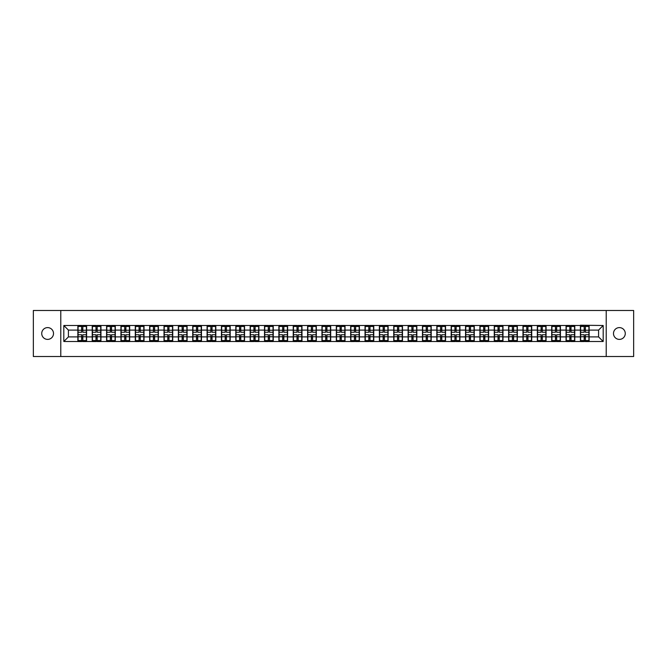 <?xml version="1.0" encoding="UTF-8"?>
<svg xmlns="http://www.w3.org/2000/svg" width="667" height="667" viewBox="0 0 667 667"><rect width="100%" height="100%" fill="white"/><g stroke="black" fill="none" stroke-linecap="round" stroke-linejoin="round"><path stroke-width="1" d="M619.385 339.395A5.895 5.895 0 0 1 613.49 333.5A5.895 5.895 0 0 1 619.385 327.605A5.895 5.895 0 0 1 625.271 333.5A5.895 5.895 0 0 1 619.385 339.395M47.615 339.395A5.895 5.895 0 0 1 41.729 333.5A5.895 5.895 0 0 1 47.615 327.605A5.895 5.895 0 0 1 53.51 333.5A5.895 5.895 0 0 1 47.615 339.395M606.22 356.512L633.65 356.512L633.65 310.488L606.22 310.488L606.22 356.512L60.78 356.512L60.78 310.488L33.35 310.488L33.35 356.512L60.78 356.512M606.22 310.488L60.78 310.488M598.582 336.902L598.582 330.098L589.144 330.098L589.144 336.902L598.582 336.902L603.185 341.504L603.185 325.496L580.407 325.213L580.407 330.098L574.787 330.098L574.787 336.902L580.407 336.902L580.407 330.098M603.185 341.504L63.815 341.504L63.815 325.496L77.856 325.496L77.856 330.098L68.418 330.098L68.418 336.902L77.856 336.902L77.856 330.098M580.407 325.496L77.856 325.496M580.407 336.902L580.407 341.504M574.787 336.902L574.787 341.504M574.787 325.496L574.787 330.098M560.43 336.902L566.041 336.902L566.041 330.098L560.43 330.098L560.43 341.504M566.041 336.902L566.041 341.504M566.041 325.496L566.041 330.098M560.43 325.496L560.43 330.098M546.073 336.902L551.684 336.902L551.684 330.098L546.073 330.098L546.073 341.504M551.684 336.902L551.684 341.504M551.684 325.496L551.684 330.098M546.073 325.496L546.073 330.098M531.716 336.902L537.327 336.902L537.327 330.098L531.716 330.098L531.716 341.504M537.327 336.902L537.327 341.504M537.327 325.496L537.327 330.098M531.716 325.496L531.716 330.098M517.359 336.902L522.97 336.902L522.97 330.098L517.359 330.098L517.359 341.504M522.97 336.902L522.97 341.504M522.97 325.496L522.97 330.098M517.359 325.496L517.359 330.098M502.993 336.902L508.613 336.902L508.613 330.098L502.993 330.098L502.993 341.504M508.613 336.902L508.613 341.504M508.613 325.496L508.613 330.098M502.993 325.496L502.993 330.098M488.636 336.902L494.255 336.902L494.255 330.098L488.636 330.098L488.636 341.504M494.255 336.902L494.255 341.504M494.255 325.496L494.255 330.098M488.636 325.496L488.636 330.098M474.279 336.902L479.89 336.902L479.89 330.098L474.279 330.098L474.279 341.504M479.89 336.902L479.89 341.504M479.89 325.496L479.89 330.098M474.279 325.496L474.279 330.098M459.922 336.902L465.533 336.902L465.533 330.098L459.922 330.098L459.922 341.504M465.533 336.902L465.533 341.504M465.533 325.496L465.533 330.098M459.922 325.496L459.922 330.098M445.564 336.902L451.175 336.902L451.175 330.098L445.564 330.098L445.564 341.504M451.175 336.902L451.175 341.504M451.175 325.496L451.175 330.098M445.564 325.496L445.564 330.098M431.199 336.902L436.818 336.902L436.818 330.098L431.199 330.098L431.199 341.504M436.818 336.902L436.818 341.504M436.818 325.496L436.818 330.098M431.199 325.496L431.199 330.098M416.842 336.902L422.461 336.902L422.461 330.098L416.842 330.098L416.842 341.504M422.461 336.902L422.461 341.504M422.461 325.496L422.461 330.098M416.842 325.496L416.842 330.098M402.484 336.902L408.104 336.902L408.104 330.098L402.484 330.098L402.484 341.504M408.104 336.902L408.104 341.504M408.104 325.496L408.104 330.098M402.484 325.496L402.484 330.098M388.127 336.902L393.738 336.902L393.738 330.098L388.127 330.098L388.127 341.504M393.738 336.902L393.738 341.504M393.738 325.496L393.738 330.098M388.127 325.496L388.127 330.098M373.77 336.902L379.381 336.902L379.381 330.098L373.77 330.098L373.77 341.504M379.381 336.902L379.381 341.504M379.381 325.496L379.381 330.098M373.77 325.496L373.77 330.098M359.413 336.902L365.024 336.902L365.024 330.098L359.413 330.098L359.413 341.504M365.024 336.902L365.024 341.504M365.024 325.496L365.024 330.098M359.413 325.496L359.413 330.098M345.047 336.902L350.667 336.902L350.667 330.098L345.047 330.098L345.047 341.504M350.667 336.902L350.667 341.504M350.667 325.496L350.667 330.098M345.047 325.496L345.047 330.098M330.69 336.902L336.31 336.902L336.31 330.098L330.69 330.098L330.69 341.504M336.31 336.902L336.31 341.504M336.31 325.496L336.31 330.098M330.69 325.496L330.69 330.098M316.333 336.902L321.953 336.902L321.953 330.098L316.333 330.098L316.333 341.504M321.953 336.902L321.953 341.504M321.953 325.496L321.953 330.098M316.333 325.496L316.333 330.098M301.976 336.902L307.587 336.902L307.587 330.098L301.976 330.098L301.976 341.504M307.587 336.902L307.587 341.504M307.587 325.496L307.587 330.098M301.976 325.496L301.976 330.098M287.619 336.902L293.23 336.902L293.23 330.098L287.619 330.098L287.619 341.504M293.23 336.902L293.23 341.504M293.23 325.496L293.23 330.098M287.619 325.496L287.619 330.098M273.262 336.902L278.873 336.902L278.873 330.098L273.262 330.098L273.262 341.504M278.873 336.902L278.873 341.504M278.873 325.496L278.873 330.098M273.262 325.496L273.262 330.098M258.896 336.902L264.516 336.902L264.516 330.098L258.896 330.098L258.896 341.504M264.516 336.902L264.516 341.504M264.516 325.496L264.516 330.098M258.896 325.496L258.896 330.098M244.539 336.902L250.158 336.902L250.158 330.098L244.539 330.098L244.539 341.504M250.158 336.902L250.158 341.504M250.158 325.496L250.158 330.098M244.539 325.496L244.539 330.098M230.182 336.902L235.801 336.902L235.801 330.098L230.182 330.098L230.182 341.504M235.801 336.902L235.801 341.504M235.801 325.496L235.801 330.098M230.182 325.496L230.182 330.098M215.825 336.902L221.436 336.902L221.436 330.098L215.825 330.098L215.825 341.504M221.436 336.902L221.436 341.504M221.436 325.496L221.436 330.098M215.825 325.496L215.825 330.098M201.467 336.902L207.078 336.902L207.078 330.098L201.467 330.098L201.467 341.504M207.078 336.902L207.078 341.504M207.078 325.496L207.078 330.098M201.467 325.496L201.467 330.098M187.11 336.902L192.721 336.902L192.721 330.098L187.11 330.098L187.11 341.504M192.721 336.902L192.721 341.504M192.721 325.496L192.721 330.098M187.11 325.496L187.11 330.098M172.745 336.902L178.364 336.902L178.364 330.098L172.745 330.098L172.745 341.504M178.364 336.902L178.364 341.504M178.364 325.496L178.364 330.098M172.745 325.496L172.745 330.098M158.387 336.902L164.007 336.902L164.007 330.098L158.387 330.098L158.387 341.504M164.007 336.902L164.007 341.504M164.007 325.496L164.007 330.098M158.387 325.496L158.387 330.098M144.03 336.902L149.641 336.902L149.641 330.098L144.03 330.098L144.03 341.504M149.641 336.902L149.641 341.504M149.641 325.496L149.641 330.098M144.03 325.496L144.03 330.098M129.673 336.902L135.284 336.902L135.284 330.098L129.673 330.098L129.673 341.504M135.284 336.902L135.284 341.504M135.284 325.496L135.284 330.098M129.673 325.496L129.673 330.098M115.316 336.902L120.927 336.902L120.927 330.098L115.316 330.098L115.316 341.504M120.927 336.902L120.927 341.504M120.927 325.496L120.927 330.098M115.316 325.496L115.316 330.098M100.959 336.902L106.57 336.902L106.57 330.098L100.959 330.098L100.959 341.504M106.57 336.902L106.57 341.504M106.57 325.496L106.57 330.098M100.959 325.496L100.959 330.098M86.593 336.902L92.213 336.902L92.213 330.098L86.593 330.098L86.593 341.504M92.213 336.902L92.213 341.504M92.213 325.496L92.213 330.098M86.593 325.496L86.593 330.098M77.856 336.902L77.856 341.504M68.418 336.902L63.815 341.504M63.815 325.496L68.418 330.098M589.144 336.902L589.144 341.504M589.144 325.496L589.144 330.098M603.185 325.496L598.582 330.098M78.081 330.24L81.624 330.24L81.624 325.446L78.081 325.446L78.081 334.742L81.624 334.742L81.624 336.76L82.825 336.752L82.825 334.742L86.368 334.742L86.368 325.446L82.825 325.446L82.825 326.455L86.368 326.455M81.624 328.906L82.825 328.906M82.825 326.597L81.624 326.597M78.081 332.258L81.624 332.258L81.624 330.24L82.825 330.248L82.825 332.258L86.368 332.258M78.081 326.455L81.624 326.455M81.624 340.403L82.825 340.403M81.624 338.094L82.825 338.094M78.081 341.554L81.624 341.554L81.624 340.545L78.081 340.545L78.081 341.554M78.081 334.742L78.081 336.76L81.624 336.76L81.624 340.545M78.081 336.76L78.081 340.545M86.368 334.742L86.368 341.554L82.825 341.554L82.825 340.545L86.368 340.545M86.368 336.76L82.825 336.76L82.825 340.545M86.368 330.24L82.825 330.24L82.825 326.455M92.438 330.24L95.981 330.24L95.981 325.446L92.438 325.446L92.438 334.742L95.981 334.742L95.981 336.76L97.182 336.752L97.182 334.742L100.725 334.742L100.725 325.446L97.182 325.446L97.182 326.455L100.725 326.455M95.981 328.906L97.182 328.906M97.182 326.597L95.981 326.597M92.438 332.258L95.981 332.258L95.981 330.24L97.182 330.248L97.182 332.258L100.725 332.258M92.438 326.455L95.981 326.455M95.981 340.403L97.182 340.403M95.981 338.094L97.182 338.094M92.438 341.554L95.981 341.554L95.981 340.545L92.438 340.545L92.438 341.554M92.438 334.742L92.438 336.76L95.981 336.76L95.981 340.545M92.438 336.76L92.438 340.545M100.725 334.742L100.725 341.554L97.182 341.554L97.182 340.545L100.725 340.545M100.725 336.76L97.182 336.76L97.182 340.545M100.725 330.24L97.182 330.24L97.182 326.455M106.803 330.24L110.347 330.24L110.347 325.446L106.803 325.446L106.803 334.742L110.347 334.742L110.347 336.76L111.539 336.752L111.539 334.742L115.083 334.742L115.083 325.446L111.539 325.446L111.539 326.455L115.083 326.455M110.347 328.906L111.539 328.906M111.539 326.597L110.347 326.597M106.803 332.258L110.347 332.258L110.347 330.24L111.539 330.248L111.539 332.258L115.083 332.258M106.803 326.455L110.347 326.455M110.347 340.403L111.539 340.403M110.347 338.094L111.539 338.094M106.803 341.554L110.347 341.554L110.347 340.545L106.803 340.545L106.803 341.554M106.803 334.742L106.803 336.76L110.347 336.76L110.347 340.545M106.803 336.76L106.803 340.545M115.083 334.742L115.083 341.554L111.539 341.554L111.539 340.545L115.083 340.545M115.083 336.76L111.539 336.76L111.539 340.545M115.083 330.24L111.539 330.24L111.539 326.455M121.161 330.24L124.704 330.24L124.704 325.446L121.161 325.446L121.161 334.742L124.704 334.742L124.704 336.76L125.896 336.752L125.896 334.742L129.44 334.742L129.44 325.446L125.896 325.446L125.896 326.455L129.44 326.455M124.704 328.906L125.896 328.906M125.896 326.597L124.704 326.597M121.161 332.258L124.704 332.258L124.704 330.24L125.896 330.248L125.896 332.258L129.44 332.258M121.161 326.455L124.704 326.455M124.704 340.403L125.896 340.403M124.704 338.094L125.896 338.094M121.161 341.554L124.704 341.554L124.704 340.545L121.161 340.545L121.161 341.554M121.161 334.742L121.161 336.76L124.704 336.76L124.704 340.545M121.161 336.76L121.161 340.545M129.44 334.742L129.44 341.554L125.896 341.554L125.896 340.545L129.44 340.545M129.44 336.76L125.896 336.76L125.896 340.545M129.44 330.24L125.896 330.24L125.896 326.455M135.518 330.24L139.061 330.24L139.061 325.446L135.518 325.446L135.518 334.742L139.061 334.742L139.061 336.76L140.253 336.752L140.253 334.742L143.797 334.742L143.797 325.446L140.253 325.446L140.253 326.455L143.797 326.455M139.061 328.906L140.253 328.906M140.253 326.597L139.061 326.597M135.518 332.258L139.061 332.258L139.061 330.24L140.253 330.248L140.253 332.258L143.797 332.258M135.518 326.455L139.061 326.455M139.061 340.403L140.253 340.403M139.061 338.094L140.253 338.094M135.518 341.554L139.061 341.554L139.061 340.545L135.518 340.545L135.518 341.554M135.518 334.742L135.518 336.76L139.061 336.76L139.061 340.545M135.518 336.76L135.518 340.545M143.797 334.742L143.797 341.554L140.253 341.554L140.253 340.545L143.797 340.545M143.797 336.76L140.253 336.76L140.253 340.545M143.797 330.24L140.253 330.24L140.253 326.455M149.875 330.24L153.418 330.24L153.418 325.446L149.875 325.446L149.875 334.742L153.418 334.742L153.418 336.76L154.619 336.752L154.619 334.742L158.162 334.742L158.162 325.446L154.619 325.446L154.619 326.455L158.162 326.455M153.418 328.906L154.619 328.906M154.619 326.597L153.418 326.597M149.875 332.258L153.418 332.258L153.418 330.24L154.619 330.248L154.619 332.258L158.162 332.258M149.875 326.455L153.418 326.455M153.418 340.403L154.619 340.403M153.418 338.094L154.619 338.094M149.875 341.554L153.418 341.554L153.418 340.545L149.875 340.545L149.875 341.554M149.875 334.742L149.875 336.76L153.418 336.76L153.418 340.545M149.875 336.76L149.875 340.545M158.162 334.742L158.162 341.554L154.619 341.554L154.619 340.545L158.162 340.545M158.162 336.76L154.619 336.76L154.619 340.545M158.162 330.24L154.619 330.24L154.619 326.455M164.232 330.24L167.776 330.24L167.776 325.446L164.232 325.446L164.232 334.742L167.776 334.742L167.776 336.76L168.976 336.752L168.976 334.742L172.52 334.742L172.52 325.446L168.976 325.446L168.976 326.455L172.52 326.455M167.776 328.906L168.976 328.906M168.976 326.597L167.776 326.597M164.232 332.258L167.776 332.258L167.776 330.24L168.976 330.248L168.976 332.258L172.52 332.258M164.232 326.455L167.776 326.455M167.776 340.403L168.976 340.403M167.776 338.094L168.976 338.094M164.232 341.554L167.776 341.554L167.776 340.545L164.232 340.545L164.232 341.554M164.232 334.742L164.232 336.76L167.776 336.76L167.776 340.545M164.232 336.76L164.232 340.545M172.52 334.742L172.52 341.554L168.976 341.554L168.976 340.545L172.52 340.545M172.52 336.76L168.976 336.76L168.976 340.545M172.52 330.24L168.976 330.24L168.976 326.455M178.589 330.24L182.133 330.24L182.133 325.446L178.589 325.446L178.589 334.742L182.133 334.742L182.133 336.76L183.333 336.752L183.333 334.742L186.877 334.742L186.877 325.446L183.333 325.446L183.333 326.455L186.877 326.455M182.133 328.906L183.333 328.906M183.333 326.597L182.133 326.597M178.589 332.258L182.133 332.258L182.133 330.24L183.333 330.248L183.333 332.258L186.877 332.258M178.589 326.455L182.133 326.455M182.133 340.403L183.333 340.403M182.133 338.094L183.333 338.094M178.589 341.554L182.133 341.554L182.133 340.545L178.589 340.545L178.589 341.554M178.589 334.742L178.589 336.76L182.133 336.76L182.133 340.545M178.589 336.76L178.589 340.545M186.877 334.742L186.877 341.554L183.333 341.554L183.333 340.545L186.877 340.545M186.877 336.76L183.333 336.76L183.333 340.545M186.877 330.24L183.333 330.24L183.333 326.455M192.955 330.24L196.498 330.24L196.498 325.446L192.955 325.446L192.955 334.742L196.498 334.742L196.498 336.76L197.69 336.752L197.69 334.742L201.234 334.742L201.234 325.446L197.69 325.446L197.69 326.455L201.234 326.455M196.498 328.906L197.69 328.906M197.69 326.597L196.498 326.597M192.955 332.258L196.498 332.258L196.498 330.24L197.69 330.248L197.69 332.258L201.234 332.258M192.955 326.455L196.498 326.455M196.498 340.403L197.69 340.403M196.498 338.094L197.69 338.094M192.955 341.554L196.498 341.554L196.498 340.545L192.955 340.545L192.955 341.554M192.955 334.742L192.955 336.76L196.498 336.76L196.498 340.545M192.955 336.76L192.955 340.545M201.234 334.742L201.234 341.554L197.69 341.554L197.69 340.545L201.234 340.545M201.234 336.76L197.69 336.76L197.69 340.545M201.234 330.24L197.69 330.24L197.69 326.455M207.312 330.24L210.855 330.24L210.855 325.446L207.312 325.446L207.312 334.742L210.855 334.742L210.855 336.76L212.048 336.752L212.048 334.742L215.591 334.742L215.591 325.446L212.048 325.446L212.048 326.455L215.591 326.455M210.855 328.906L212.048 328.906M212.048 326.597L210.855 326.597M207.312 332.258L210.855 332.258L210.855 330.24L212.048 330.248L212.048 332.258L215.591 332.258M207.312 326.455L210.855 326.455M210.855 340.403L212.048 340.403M210.855 338.094L212.048 338.094M207.312 341.554L210.855 341.554L210.855 340.545L207.312 340.545L207.312 341.554M207.312 334.742L207.312 336.76L210.855 336.76L210.855 340.545M207.312 336.76L207.312 340.545M215.591 334.742L215.591 341.554L212.048 341.554L212.048 340.545L215.591 340.545M215.591 336.76L212.048 336.76L212.048 340.545M215.591 330.24L212.048 330.24L212.048 326.455M221.669 330.24L225.213 330.24L225.213 325.446L221.669 325.446L221.669 334.742L225.213 334.742L225.213 336.76L226.405 336.752L226.405 334.742L229.948 334.742L229.948 325.446L226.405 325.446L226.405 326.455L229.948 326.455M225.213 328.906L226.405 328.906M226.405 326.597L225.213 326.597M221.669 332.258L225.213 332.258L225.213 330.24L226.405 330.248L226.405 332.258L229.948 332.258M221.669 326.455L225.213 326.455M225.213 340.403L226.405 340.403M225.213 338.094L226.405 338.094M221.669 341.554L225.213 341.554L225.213 340.545L221.669 340.545L221.669 341.554M221.669 334.742L221.669 336.76L225.213 336.76L225.213 340.545M221.669 336.76L221.669 340.545M229.948 334.742L229.948 341.554L226.405 341.554L226.405 340.545L229.948 340.545M229.948 336.76L226.405 336.76L226.405 340.545M229.948 330.24L226.405 330.24L226.405 326.455M236.026 330.24L239.57 330.24L239.57 325.446L236.026 325.446L236.026 334.742L239.57 334.742L239.57 336.76L240.77 336.752L240.77 334.742L244.314 334.742L244.314 325.446L240.77 325.446L240.77 326.455L244.314 326.455M239.57 328.906L240.77 328.906M240.77 326.597L239.57 326.597M236.026 332.258L239.57 332.258L239.57 330.24L240.77 330.248L240.77 332.258L244.314 332.258M236.026 326.455L239.57 326.455M239.57 340.403L240.77 340.403M239.57 338.094L240.77 338.094M236.026 341.554L239.57 341.554L239.57 340.545L236.026 340.545L236.026 341.554M236.026 334.742L236.026 336.76L239.57 336.76L239.57 340.545M236.026 336.76L236.026 340.545M244.314 334.742L244.314 341.554L240.77 341.554L240.77 340.545L244.314 340.545M244.314 336.76L240.77 336.76L240.77 340.545M244.314 330.24L240.77 330.24L240.77 326.455M250.383 330.24L253.927 330.24L253.927 325.446L250.383 325.446L250.383 334.742L253.927 334.742L253.927 336.76L255.127 336.752L255.127 334.742L258.671 334.742L258.671 325.446L255.127 325.446L255.127 326.455L258.671 326.455M253.927 328.906L255.127 328.906M255.127 326.597L253.927 326.597M250.383 332.258L253.927 332.258L253.927 330.24L255.127 330.248L255.127 332.258L258.671 332.258M250.383 326.455L253.927 326.455M253.927 340.403L255.127 340.403M253.927 338.094L255.127 338.094M250.383 341.554L253.927 341.554L253.927 340.545L250.383 340.545L250.383 341.554M250.383 334.742L250.383 336.76L253.927 336.76L253.927 340.545M250.383 336.76L250.383 340.545M258.671 334.742L258.671 341.554L255.127 341.554L255.127 340.545L258.671 340.545M258.671 336.76L255.127 336.76L255.127 340.545M258.671 330.24L255.127 330.24L255.127 326.455M264.741 330.24L268.284 330.24L268.284 325.446L264.741 325.446L264.741 334.742L268.284 334.742L268.284 336.76L269.485 336.752L269.485 334.742L273.028 334.742L273.028 325.446L269.485 325.446L269.485 326.455L273.028 326.455M268.284 328.906L269.485 328.906M269.485 326.597L268.284 326.597M264.741 332.258L268.284 332.258L268.284 330.24L269.485 330.248L269.485 332.258L273.028 332.258M264.741 326.455L268.284 326.455M268.284 340.403L269.485 340.403M268.284 338.094L269.485 338.094M264.741 341.554L268.284 341.554L268.284 340.545L264.741 340.545L264.741 341.554M264.741 334.742L264.741 336.76L268.284 336.76L268.284 340.545M264.741 336.76L264.741 340.545M273.028 334.742L273.028 341.554L269.485 341.554L269.485 340.545L273.028 340.545M273.028 336.76L269.485 336.76L269.485 340.545M273.028 330.24L269.485 330.24L269.485 326.455M279.106 330.24L282.65 330.24L282.65 325.446L279.106 325.446L279.106 334.742L282.65 334.742L282.65 336.76L283.842 336.752L283.842 334.742L287.385 334.742L287.385 325.446L283.842 325.446L283.842 326.455L287.385 326.455M282.65 328.906L283.842 328.906M283.842 326.597L282.65 326.597M279.106 332.258L282.65 332.258L282.65 330.24L283.842 330.248L283.842 332.258L287.385 332.258M279.106 326.455L282.65 326.455M282.65 340.403L283.842 340.403M282.65 338.094L283.842 338.094M279.106 341.554L282.65 341.554L282.65 340.545L279.106 340.545L279.106 341.554M279.106 334.742L279.106 336.76L282.65 336.76L282.65 340.545M279.106 336.76L279.106 340.545M287.385 334.742L287.385 341.554L283.842 341.554L283.842 340.545L287.385 340.545M287.385 336.76L283.842 336.76L283.842 340.545M287.385 330.24L283.842 330.24L283.842 326.455M293.463 330.24L297.007 330.24L297.007 325.446L293.463 325.446L293.463 334.742L297.007 334.742L297.007 336.76L298.199 336.752L298.199 334.742L301.742 334.742L301.742 325.446L298.199 325.446L298.199 326.455L301.742 326.455M297.007 328.906L298.199 328.906M298.199 326.597L297.007 326.597M293.463 332.258L297.007 332.258L297.007 330.24L298.199 330.248L298.199 332.258L301.742 332.258M293.463 326.455L297.007 326.455M297.007 340.403L298.199 340.403M297.007 338.094L298.199 338.094M293.463 341.554L297.007 341.554L297.007 340.545L293.463 340.545L293.463 341.554M293.463 334.742L293.463 336.76L297.007 336.76L297.007 340.545M293.463 336.76L293.463 340.545M301.742 334.742L301.742 341.554L298.199 341.554L298.199 340.545L301.742 340.545M301.742 336.76L298.199 336.76L298.199 340.545M301.742 330.24L298.199 330.24L298.199 326.455M307.82 330.24L311.364 330.24L311.364 325.446L307.82 325.446L307.82 334.742L311.364 334.742L311.364 336.76L312.565 336.752L312.565 334.742L316.108 334.742L316.108 325.446L312.565 325.446L312.565 326.455L316.108 326.455M311.364 328.906L312.565 328.906M312.565 326.597L311.364 326.597M307.82 332.258L311.364 332.258L311.364 330.24L312.565 330.248L312.565 332.258L316.108 332.258M307.82 326.455L311.364 326.455M311.364 340.403L312.565 340.403M311.364 338.094L312.565 338.094M307.82 341.554L311.364 341.554L311.364 340.545L307.82 340.545L307.82 341.554M307.82 334.742L307.82 336.76L311.364 336.76L311.364 340.545M307.82 336.76L307.82 340.545M316.108 334.742L316.108 341.554L312.565 341.554L312.565 340.545L316.108 340.545M316.108 336.76L312.565 336.76L312.565 340.545M316.108 330.24L312.565 330.24L312.565 326.455M322.178 330.24L325.721 330.24L325.721 325.446L322.178 325.446L322.178 334.742L325.721 334.742L325.721 336.76L326.922 336.752L326.922 334.742L330.465 334.742L330.465 325.446L326.922 325.446L326.922 326.455L330.465 326.455M325.721 328.906L326.922 328.906M326.922 326.597L325.721 326.597M322.178 332.258L325.721 332.258L325.721 330.24L326.922 330.248L326.922 332.258L330.465 332.258M322.178 326.455L325.721 326.455M325.721 340.403L326.922 340.403M325.721 338.094L326.922 338.094M322.178 341.554L325.721 341.554L325.721 340.545L322.178 340.545L322.178 341.554M322.178 334.742L322.178 336.76L325.721 336.76L325.721 340.545M322.178 336.76L322.178 340.545M330.465 334.742L330.465 341.554L326.922 341.554L326.922 340.545L330.465 340.545M330.465 336.76L326.922 336.76L326.922 340.545M330.465 330.24L326.922 330.24L326.922 326.455M336.535 330.24L340.078 330.24L340.078 325.446L336.535 325.446L336.535 334.742L340.078 334.742L340.078 336.76L341.279 336.752L341.279 334.742L344.822 334.742L344.822 325.446L341.279 325.446L341.279 326.455L344.822 326.455M340.078 328.906L341.279 328.906M341.279 326.597L340.078 326.597M336.535 332.258L340.078 332.258L340.078 330.24L341.279 330.248L341.279 332.258L344.822 332.258M336.535 326.455L340.078 326.455M340.078 340.403L341.279 340.403M340.078 338.094L341.279 338.094M336.535 341.554L340.078 341.554L340.078 340.545L336.535 340.545L336.535 341.554M336.535 334.742L336.535 336.76L340.078 336.76L340.078 340.545M336.535 336.76L336.535 340.545M344.822 334.742L344.822 341.554L341.279 341.554L341.279 340.545L344.822 340.545M344.822 336.76L341.279 336.76L341.279 340.545M344.822 330.24L341.279 330.24L341.279 326.455M350.892 330.24L354.435 330.24L354.435 325.446L350.892 325.446L350.892 334.742L354.435 334.742L354.435 336.76L355.636 336.752L355.636 334.742L359.18 334.742L359.18 325.446L355.636 325.446L355.636 326.455L359.18 326.455M354.435 328.906L355.636 328.906M355.636 326.597L354.435 326.597M350.892 332.258L354.435 332.258L354.435 330.24L355.636 330.248L355.636 332.258L359.18 332.258M350.892 326.455L354.435 326.455M354.435 340.403L355.636 340.403M354.435 338.094L355.636 338.094M350.892 341.554L354.435 341.554L354.435 340.545L350.892 340.545L350.892 341.554M350.892 334.742L350.892 336.76L354.435 336.76L354.435 340.545M350.892 336.76L350.892 340.545M359.18 334.742L359.18 341.554L355.636 341.554L355.636 340.545L359.18 340.545M359.18 336.76L355.636 336.76L355.636 340.545M359.18 330.24L355.636 330.24L355.636 326.455M365.258 330.24L368.801 330.24L368.801 325.446L365.258 325.446L365.258 334.742L368.801 334.742L368.801 336.76L369.993 336.752L369.993 334.742L373.537 334.742L373.537 325.446L369.993 325.446L369.993 326.455L373.537 326.455M368.801 328.906L369.993 328.906M369.993 326.597L368.801 326.597M365.258 332.258L368.801 332.258L368.801 330.24L369.993 330.248L369.993 332.258L373.537 332.258M365.258 326.455L368.801 326.455M368.801 340.403L369.993 340.403M368.801 338.094L369.993 338.094M365.258 341.554L368.801 341.554L368.801 340.545L365.258 340.545L365.258 341.554M365.258 334.742L365.258 336.76L368.801 336.76L368.801 340.545M365.258 336.76L365.258 340.545M373.537 334.742L373.537 341.554L369.993 341.554L369.993 340.545L373.537 340.545M373.537 336.76L369.993 336.76L369.993 340.545M373.537 330.24L369.993 330.24L369.993 326.455M379.615 330.24L383.158 330.24L383.158 325.446L379.615 325.446L379.615 334.742L383.158 334.742L383.158 336.76L384.35 336.752L384.35 334.742L387.894 334.742L387.894 325.446L384.35 325.446L384.35 326.455L387.894 326.455M383.158 328.906L384.35 328.906M384.35 326.597L383.158 326.597M379.615 332.258L383.158 332.258L383.158 330.24L384.35 330.248L384.35 332.258L387.894 332.258M379.615 326.455L383.158 326.455M383.158 340.403L384.35 340.403M383.158 338.094L384.35 338.094M379.615 341.554L383.158 341.554L383.158 340.545L379.615 340.545L379.615 341.554M379.615 334.742L379.615 336.76L383.158 336.76L383.158 340.545M379.615 336.76L379.615 340.545M387.894 334.742L387.894 341.554L384.35 341.554L384.35 340.545L387.894 340.545M387.894 336.76L384.35 336.76L384.35 340.545M387.894 330.24L384.35 330.24L384.35 326.455M393.972 330.24L397.515 330.24L397.515 325.446L393.972 325.446L393.972 334.742L397.515 334.742L397.515 336.76L398.716 336.752L398.716 334.742L402.259 334.742L402.259 325.446L398.716 325.446L398.716 326.455L402.259 326.455M397.515 328.906L398.716 328.906M398.716 326.597L397.515 326.597M393.972 332.258L397.515 332.258L397.515 330.24L398.716 330.248L398.716 332.258L402.259 332.258M393.972 326.455L397.515 326.455M397.515 340.403L398.716 340.403M397.515 338.094L398.716 338.094M393.972 341.554L397.515 341.554L397.515 340.545L393.972 340.545L393.972 341.554M393.972 334.742L393.972 336.76L397.515 336.76L397.515 340.545M393.972 336.76L393.972 340.545M402.259 334.742L402.259 341.554L398.716 341.554L398.716 340.545L402.259 340.545M402.259 336.76L398.716 336.76L398.716 340.545M402.259 330.24L398.716 330.24L398.716 326.455M408.329 330.24L411.873 330.24L411.873 325.446L408.329 325.446L408.329 334.742L411.873 334.742L411.873 336.76L413.073 336.752L413.073 334.742L416.617 334.742L416.617 325.446L413.073 325.446L413.073 326.455L416.617 326.455M411.873 328.906L413.073 328.906M413.073 326.597L411.873 326.597M408.329 332.258L411.873 332.258L411.873 330.24L413.073 330.248L413.073 332.258L416.617 332.258M408.329 326.455L411.873 326.455M411.873 340.403L413.073 340.403M411.873 338.094L413.073 338.094M408.329 341.554L411.873 341.554L411.873 340.545L408.329 340.545L408.329 341.554M408.329 334.742L408.329 336.76L411.873 336.76L411.873 340.545M408.329 336.76L408.329 340.545M416.617 334.742L416.617 341.554L413.073 341.554L413.073 340.545L416.617 340.545M416.617 336.76L413.073 336.76L413.073 340.545M416.617 330.24L413.073 330.24L413.073 326.455M422.686 330.24L426.23 330.24L426.23 325.446L422.686 325.446L422.686 334.742L426.23 334.742L426.23 336.76L427.43 336.752L427.43 334.742L430.974 334.742L430.974 325.446L427.43 325.446L427.43 326.455L430.974 326.455M426.23 328.906L427.43 328.906M427.43 326.597L426.23 326.597M422.686 332.258L426.23 332.258L426.23 330.24L427.43 330.248L427.43 332.258L430.974 332.258M422.686 326.455L426.23 326.455M426.23 340.403L427.43 340.403M426.23 338.094L427.43 338.094M422.686 341.554L426.23 341.554L426.23 340.545L422.686 340.545L422.686 341.554M422.686 334.742L422.686 336.76L426.23 336.76L426.23 340.545M422.686 336.76L422.686 340.545M430.974 334.742L430.974 341.554L427.43 341.554L427.43 340.545L430.974 340.545M430.974 336.76L427.43 336.76L427.43 340.545M430.974 330.24L427.43 330.24L427.43 326.455M437.052 330.24L440.595 330.24L440.595 325.446L437.052 325.446L437.052 334.742L440.595 334.742L440.595 336.76L441.787 336.752L441.787 334.742L445.331 334.742L445.331 325.446L441.787 325.446L441.787 326.455L445.331 326.455M440.595 328.906L441.787 328.906M441.787 326.597L440.595 326.597M437.052 332.258L440.595 332.258L440.595 330.24L441.787 330.248L441.787 332.258L445.331 332.258M437.052 326.455L440.595 326.455M440.595 340.403L441.787 340.403M440.595 338.094L441.787 338.094M437.052 341.554L440.595 341.554L440.595 340.545L437.052 340.545L437.052 341.554M437.052 334.742L437.052 336.76L440.595 336.76L440.595 340.545M437.052 336.76L437.052 340.545M445.331 334.742L445.331 341.554L441.787 341.554L441.787 340.545L445.331 340.545M445.331 336.76L441.787 336.76L441.787 340.545M445.331 330.24L441.787 330.24L441.787 326.455M451.409 330.24L454.952 330.24L454.952 325.446L451.409 325.446L451.409 334.742L454.952 334.742L454.952 336.76L456.145 336.752L456.145 334.742L459.688 334.742L459.688 325.446L456.145 325.446L456.145 326.455L459.688 326.455M454.952 328.906L456.145 328.906M456.145 326.597L454.952 326.597M451.409 332.258L454.952 332.258L454.952 330.24L456.145 330.248L456.145 332.258L459.688 332.258M451.409 326.455L454.952 326.455M454.952 340.403L456.145 340.403M454.952 338.094L456.145 338.094M451.409 341.554L454.952 341.554L454.952 340.545L451.409 340.545L451.409 341.554M451.409 334.742L451.409 336.76L454.952 336.76L454.952 340.545M451.409 336.76L451.409 340.545M459.688 334.742L459.688 341.554L456.145 341.554L456.145 340.545L459.688 340.545M459.688 336.76L456.145 336.76L456.145 340.545M459.688 330.24L456.145 330.24L456.145 326.455M465.766 330.24L469.31 330.24L469.31 325.446L465.766 325.446L465.766 334.742L469.31 334.742L469.31 336.76L470.502 336.752L470.502 334.742L474.045 334.742L474.045 325.446L470.502 325.446L470.502 326.455L474.045 326.455M469.31 328.906L470.502 328.906M470.502 326.597L469.31 326.597M465.766 332.258L469.31 332.258L469.31 330.24L470.502 330.248L470.502 332.258L474.045 332.258M465.766 326.455L469.31 326.455M469.31 340.403L470.502 340.403M469.31 338.094L470.502 338.094M465.766 341.554L469.31 341.554L469.31 340.545L465.766 340.545L465.766 341.554M465.766 334.742L465.766 336.76L469.31 336.76L469.31 340.545M465.766 336.76L465.766 340.545M474.045 334.742L474.045 341.554L470.502 341.554L470.502 340.545L474.045 340.545M474.045 336.76L470.502 336.76L470.502 340.545M474.045 330.24L470.502 330.24L470.502 326.455M480.123 330.24L483.667 330.24L483.667 325.446L480.123 325.446L480.123 334.742L483.667 334.742L483.667 336.76L484.867 336.752L484.867 334.742L488.411 334.742L488.411 325.446L484.867 325.446L484.867 326.455L488.411 326.455M483.667 328.906L484.867 328.906M484.867 326.597L483.667 326.597M480.123 332.258L483.667 332.258L483.667 330.24L484.867 330.248L484.867 332.258L488.411 332.258M480.123 326.455L483.667 326.455M483.667 340.403L484.867 340.403M483.667 338.094L484.867 338.094M480.123 341.554L483.667 341.554L483.667 340.545L480.123 340.545L480.123 341.554M480.123 334.742L480.123 336.76L483.667 336.76L483.667 340.545M480.123 336.76L480.123 340.545M488.411 334.742L488.411 341.554L484.867 341.554L484.867 340.545L488.411 340.545M488.411 336.76L484.867 336.76L484.867 340.545M488.411 330.24L484.867 330.24L484.867 326.455M494.48 330.24L498.024 330.24L498.024 325.446L494.48 325.446L494.48 334.742L498.024 334.742L498.024 336.76L499.224 336.752L499.224 334.742L502.768 334.742L502.768 325.446L499.224 325.446L499.224 326.455L502.768 326.455M498.024 328.906L499.224 328.906M499.224 326.597L498.024 326.597M494.48 332.258L498.024 332.258L498.024 330.24L499.224 330.248L499.224 332.258L502.768 332.258M494.48 326.455L498.024 326.455M498.024 340.403L499.224 340.403M498.024 338.094L499.224 338.094M494.48 341.554L498.024 341.554L498.024 340.545L494.48 340.545L494.48 341.554M494.48 334.742L494.48 336.76L498.024 336.76L498.024 340.545M494.48 336.76L494.48 340.545M502.768 334.742L502.768 341.554L499.224 341.554L499.224 340.545L502.768 340.545M502.768 336.76L499.224 336.76L499.224 340.545M502.768 330.24L499.224 330.24L499.224 326.455M508.838 330.24L512.381 330.24L512.381 325.446L508.838 325.446L508.838 334.742L512.381 334.742L512.381 336.76L513.582 336.752L513.582 334.742L517.125 334.742L517.125 325.446L513.582 325.446L513.582 326.455L517.125 326.455M512.381 328.906L513.582 328.906M513.582 326.597L512.381 326.597M508.838 332.258L512.381 332.258L512.381 330.24L513.582 330.248L513.582 332.258L517.125 332.258M508.838 326.455L512.381 326.455M512.381 340.403L513.582 340.403M512.381 338.094L513.582 338.094M508.838 341.554L512.381 341.554L512.381 340.545L508.838 340.545L508.838 341.554M508.838 334.742L508.838 336.76L512.381 336.76L512.381 340.545M508.838 336.76L508.838 340.545M517.125 334.742L517.125 341.554L513.582 341.554L513.582 340.545L517.125 340.545M517.125 336.76L513.582 336.76L513.582 340.545M517.125 330.24L513.582 330.24L513.582 326.455M523.203 330.24L526.747 330.24L526.747 325.446L523.203 325.446L523.203 334.742L526.747 334.742L526.747 336.76L527.939 336.752L527.939 334.742L531.482 334.742L531.482 325.446L527.939 325.446L527.939 326.455L531.482 326.455M526.747 328.906L527.939 328.906M527.939 326.597L526.747 326.597M523.203 332.258L526.747 332.258L526.747 330.24L527.939 330.248L527.939 332.258L531.482 332.258M523.203 326.455L526.747 326.455M526.747 340.403L527.939 340.403M526.747 338.094L527.939 338.094M523.203 341.554L526.747 341.554L526.747 340.545L523.203 340.545L523.203 341.554M523.203 334.742L523.203 336.76L526.747 336.76L526.747 340.545M523.203 336.76L523.203 340.545M531.482 334.742L531.482 341.554L527.939 341.554L527.939 340.545L531.482 340.545M531.482 336.76L527.939 336.76L527.939 340.545M531.482 330.24L527.939 330.24L527.939 326.455M537.56 330.24L541.104 330.24L541.104 325.446L537.56 325.446L537.56 334.742L541.104 334.742L541.104 336.76L542.296 336.752L542.296 334.742L545.839 334.742L545.839 325.446L542.296 325.446L542.296 326.455L545.839 326.455M541.104 328.906L542.296 328.906M542.296 326.597L541.104 326.597M537.56 332.258L541.104 332.258L541.104 330.24L542.296 330.248L542.296 332.258L545.839 332.258M537.56 326.455L541.104 326.455M541.104 340.403L542.296 340.403M541.104 338.094L542.296 338.094M537.56 341.554L541.104 341.554L541.104 340.545L537.56 340.545L537.56 341.554M537.56 334.742L537.56 336.76L541.104 336.76L541.104 340.545M537.56 336.76L537.56 340.545M545.839 334.742L545.839 341.554L542.296 341.554L542.296 340.545L545.839 340.545M545.839 336.76L542.296 336.76L542.296 340.545M545.839 330.24L542.296 330.24L542.296 326.455M551.917 330.24L555.461 330.24L555.461 325.446L551.917 325.446L551.917 334.742L555.461 334.742L555.461 336.76L556.653 336.752L556.653 334.742L560.197 334.742L560.197 325.446L556.653 325.446L556.653 326.455L560.197 326.455M555.461 328.906L556.653 328.906M556.653 326.597L555.461 326.597M551.917 332.258L555.461 332.258L555.461 330.24L556.653 330.248L556.653 332.258L560.197 332.258M551.917 326.455L555.461 326.455M555.461 340.403L556.653 340.403M555.461 338.094L556.653 338.094M551.917 341.554L555.461 341.554L555.461 340.545L551.917 340.545L551.917 341.554M551.917 334.742L551.917 336.76L555.461 336.76L555.461 340.545M551.917 336.76L551.917 340.545M560.197 334.742L560.197 341.554L556.653 341.554L556.653 340.545L560.197 340.545M560.197 336.76L556.653 336.76L556.653 340.545M560.197 330.24L556.653 330.24L556.653 326.455M566.275 330.24L569.818 330.24L569.818 325.446L566.275 325.446L566.275 334.742L569.818 334.742L569.818 336.76L571.019 336.752L571.019 334.742L574.562 334.742L574.562 325.446L571.019 325.446L571.019 326.455L574.562 326.455M569.818 328.906L571.019 328.906M571.019 326.597L569.818 326.597M566.275 332.258L569.818 332.258L569.818 330.24L571.019 330.248L571.019 332.258L574.562 332.258M566.275 326.455L569.818 326.455M569.818 340.403L571.019 340.403M569.818 338.094L571.019 338.094M566.275 341.554L569.818 341.554L569.818 340.545L566.275 340.545L566.275 341.554M566.275 334.742L566.275 336.76L569.818 336.76L569.818 340.545M566.275 336.76L566.275 340.545M574.562 334.742L574.562 341.554L571.019 341.554L571.019 340.545L574.562 340.545M574.562 336.76L571.019 336.76L571.019 340.545M574.562 330.24L571.019 330.24L571.019 326.455M580.632 330.24L584.175 330.24L584.175 325.446L580.632 325.446L580.632 334.742L584.175 334.742L584.175 336.76L585.376 336.752L585.376 334.742L588.919 334.742L588.919 325.446L585.376 325.446L585.376 326.455L588.919 326.455M584.175 328.906L585.376 328.906M585.376 326.597L584.175 326.597M580.632 332.258L584.175 332.258L584.175 330.24L585.376 330.248L585.376 332.258L588.919 332.258M580.632 326.455L584.175 326.455M584.175 340.403L585.376 340.403M584.175 338.094L585.376 338.094M580.632 341.554L584.175 341.554L584.175 340.545L580.632 340.545L580.632 341.554M580.632 334.742L580.632 336.76L584.175 336.76L584.175 340.545M580.632 336.76L580.632 340.545M588.919 334.742L588.919 341.554L585.376 341.554L585.376 340.545L588.919 340.545M588.919 336.76L585.376 336.76L585.376 340.545M588.919 330.24L585.376 330.24L585.376 326.455"/></g></svg>
